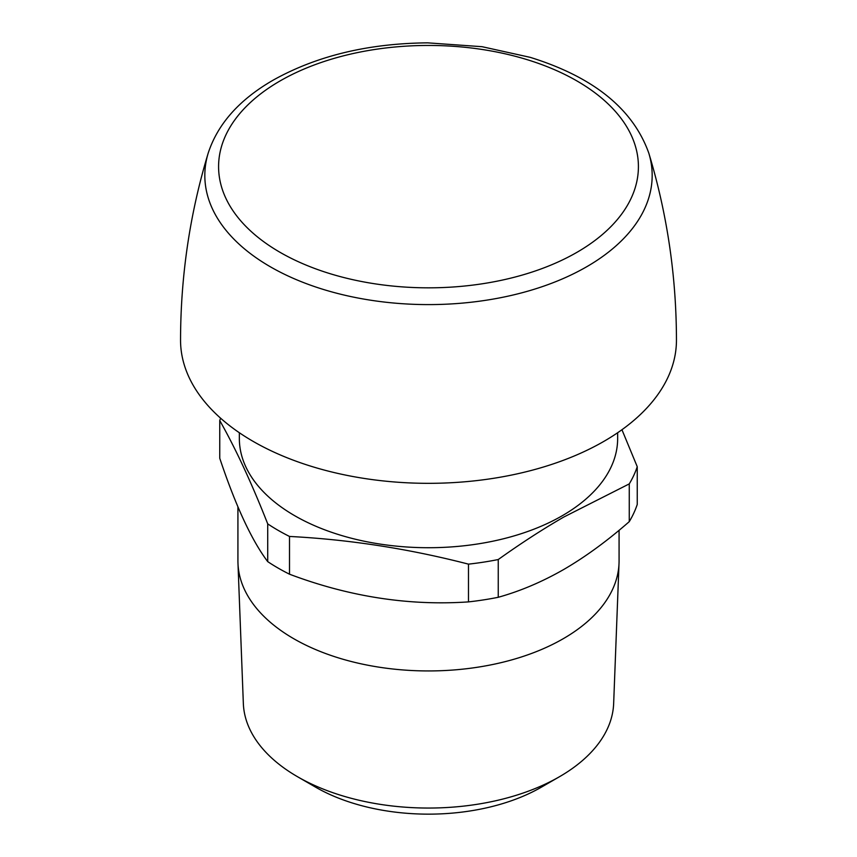 <?xml version="1.0" encoding="UTF-8"?>
<svg xmlns="http://www.w3.org/2000/svg" width="857" height="857" viewBox="0 0 857 857"><rect width="100%" height="100%" fill="white"/><g stroke="black" fill="none" stroke-linecap="round" stroke-linejoin="round"><path stroke-width="1.29" d="M541.431 787.144L559.46 776.731L541.42 787.144A159.702 92.202 180 0 1 541.42 787.144A159.702 92.202 180 0 1 315.569 787.144L297.54 776.731A185.208 106.932 0 0 0 559.46 776.731L559.46 776.731A185.208 106.932 0 0 0 613.655 703.49L619.022 563.349A190.575 110.028 0 0 0 619.075 560.917L619.075 530.29M237.925 506.841L237.925 560.917A190.575 110.028 0 0 0 237.978 563.349L243.345 703.49A185.208 106.932 0 0 0 297.54 776.731M237.978 563.349A190.575 110.028 0 0 0 357.519 663.029A190.575 110.028 0 0 0 563.253 638.711A190.575 110.028 0 0 0 619.022 563.349M629.263 483.894L563.756 517.06C542.385 529.433 520.553 543.584 498.249 559.535A212.536 122.701 180 0 1 468.479 564.142C408.821 548.737 349.174 539.503 289.505 536.45A212.536 122.701 180 0 1 267.716 523.873C251.733 483.252 235.75 448.811 219.756 420.541L219.756 458.291C235.75 506.016 251.733 540.456 267.716 561.624A212.536 122.701 0 0 0 289.505 574.201C349.163 596.708 408.821 605.942 468.479 601.893A212.536 122.701 0 0 0 498.249 597.286C520.274 591.137 542.117 581.871 563.756 569.476C585.395 556.879 607.238 540.928 629.263 521.645A212.536 122.701 0 0 0 637.244 504.452L637.244 466.701A212.536 122.701 180 0 1 629.263 483.894L629.263 521.645M621.946 429.732L637.244 466.701M219.756 420.541A212.536 122.701 180 0 1 220.592 418.173M267.716 523.873L267.716 561.624M289.505 536.45L289.505 574.201M468.479 564.142L468.479 601.893M498.249 559.535L498.249 597.286M617.651 432.731L617.651 438.505A189.151 109.203 180 0 1 562.256 515.732A189.151 109.203 180 0 1 356.116 539.407A189.151 109.203 180 0 1 239.349 438.505L239.349 432.731M648.813 153.157C667.153 213.747 676.366 276.083 676.452 340.175A247.952 143.151 180 0 1 603.831 441.398A247.952 143.151 180 0 1 333.609 472.432A247.952 143.151 180 0 1 180.548 340.175C180.634 276.083 189.847 213.747 208.187 153.157C217.721 123.986 239.317 99.68 272.987 80.247C316.554 55.855 368.135 43.396 427.729 42.85L482.041 46.696L530.226 57.355C593.483 77.012 633.012 108.946 648.813 153.157A223.677 129.139 180 0 1 586.659 266.773A223.677 129.139 180 0 1 325.317 290.041A223.677 129.139 180 0 1 208.187 153.157M576.932 252.333A209.911 121.191 180 0 1 280.068 252.333A209.911 121.191 180 0 1 280.068 80.944A209.911 121.191 180 0 1 576.932 80.944A209.911 121.191 180 0 1 576.932 252.333"/></g></svg>
